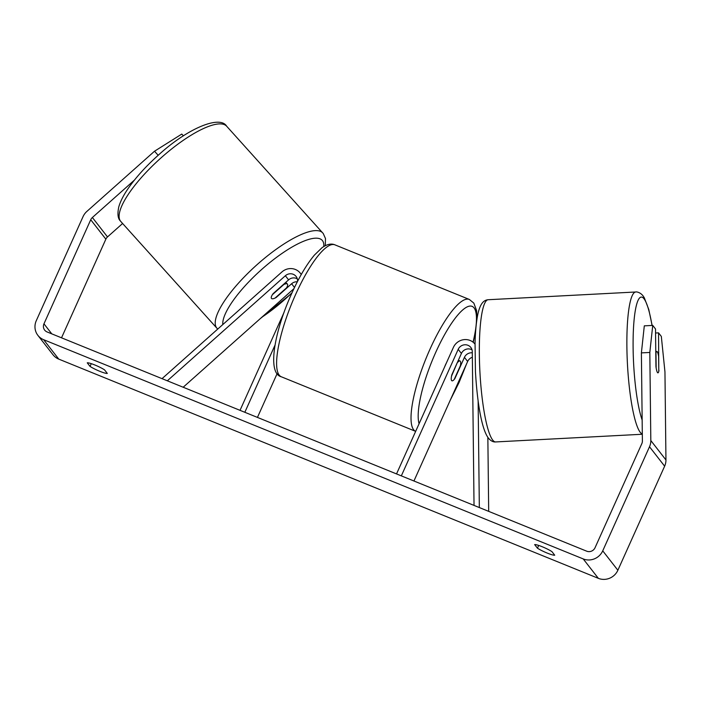 <?xml version="1.0" encoding="UTF-8"?>
<svg xmlns="http://www.w3.org/2000/svg" width="701" height="701" viewBox="0 0 701 701"><rect width="100%" height="100%" fill="white"/><g stroke="black" fill="none" stroke-linecap="round" stroke-linejoin="round"><path stroke-width="1.05" d="M475.015 344.13A12.846 12.311 -37.9 0 0 453.398 347.389L396.529 473.92M474.034 505.412L472.29 351.683A7.492 7.176 -37.9 0 0 458.191 349.343L401.331 475.874M472.308 352.831A7.492 7.176 -37.9 0 0 464.439 357.352L454.87 378.628A10.708 2.69 -67.9 0 1 451.935 380.801A10.708 2.69 -67.9 0 1 451.847 374.746L461.407 353.47A7.492 7.176 142.1 0 1 472.027 349.843M472.351 357.273A7.492 7.176 -37.9 0 0 467.655 361.479L413.94 481M488.693 511.371L487.852 437.371M479.335 507.568L478.126 400.841M297.294 278.849A7.492 7.176 -37.9 0 0 288.584 279.865L273.153 293.605A10.708 3.067 138 0 0 271.471 298.389A10.708 3.067 138 0 0 271.506 298.442A10.708 3.067 138 0 0 276.176 297.487L291.616 283.747A7.492 7.176 142.1 0 1 297.32 281.811M162.027 378.654L281.942 271.935A12.846 12.311 142.1 0 1 300.308 273.18A12.846 12.311 142.1 0 1 301.237 274.555M167.329 380.801L285.368 275.738A7.492 7.176 142.1 0 1 297.531 281.408M183.18 387.241L293.903 288.698M283.975 312.567L240.031 410.339M275.002 345.155L244.833 412.293M277.149 373.572L257.442 417.41M283.852 284.492L272.426 294.657A10.708 3.067 138 0 0 271.471 298.389A10.708 3.067 138 0 0 271.506 298.442A10.708 3.067 138 0 0 275.081 298.056L286.499 287.892A10.708 3.067 138 0 0 287.463 284.159A10.708 3.067 138 0 0 287.419 284.107A10.708 3.067 138 0 0 283.852 284.492L283.651 284.264M87.248 362.829A10.708 1.49 24.2 0 1 94.828 364.976A10.708 1.49 24.2 0 1 104.537 369.856L107.314 373.423A10.708 1.49 24.2 0 1 99.744 371.285A10.708 1.49 24.2 0 1 90.035 366.404L87.248 362.829M542.232 546.745A10.708 1.49 -155.8 0 0 534.653 544.607L537.439 548.173A10.708 1.49 -155.8 0 0 547.148 553.054A10.708 1.49 -155.8 0 0 554.719 555.201L551.941 551.626A10.708 1.49 -155.8 0 0 542.232 546.745M658.782 370.356L658.546 332.861L655.566 333.01M652.745 325.413L649.818 352.454L641.389 352.892L644.307 325.851L652.745 325.413L655.514 328.971L655.943 366.465A10.708 1.814 87 0 0 657.503 372.573A10.708 1.814 87 0 0 657.95 372.853A10.708 1.814 87 0 0 658.966 370.347M641.389 352.892L642.388 440.973A6.423 6.151 142.1 0 1 641.827 443.645L595.053 547.718A6.423 6.151 142.1 0 1 586.684 551.179L47.107 331.959A6.423 6.151 142.1 0 1 43.961 323.818L90.727 219.746A6.423 6.151 142.1 0 1 92.374 217.512L134.461 180.061M649.818 352.454L650.817 440.535A14.993 14.362 142.1 0 1 649.503 446.765L602.737 550.837A14.993 14.362 142.1 0 1 583.206 558.916L43.637 339.696A14.993 14.362 142.1 0 1 37.898 335.376A14.993 14.362 142.1 0 1 36.277 320.699L83.051 216.627A14.993 14.362 142.1 0 1 86.88 211.413L154.518 151.223L181.787 134.075L183.382 135.845M658.546 332.861L661.323 336.419L664.951 371.863L665.95 459.952A14.993 14.362 142.1 0 1 664.636 466.183L617.87 570.255A14.993 14.362 142.1 0 1 598.339 578.334L58.761 359.114A14.993 14.362 142.1 0 1 53.031 354.785L37.898 335.376M61.522 337.821L105.86 239.164A6.423 6.151 142.1 0 1 107.507 236.929L122.605 223.488M158.189 155.298L154.518 151.223M538.675 545.431L537.439 548.173M91.27 363.661L90.035 366.404M658.625 356.423A10.708 1.814 87 0 0 657.266 351.744A10.708 1.814 87 0 0 656.828 351.464A10.708 1.814 87 0 0 655.978 353.024L656.145 367.894A10.708 1.814 87 0 0 657.503 372.573A10.708 1.814 87 0 0 657.95 372.853A10.708 1.814 87 0 0 658.791 371.293L658.625 356.423M446.406 362.943A10.708 2.69 112.1 0 0 445.433 364.949A10.708 2.69 112.1 0 0 444.557 367.061M457.499 362.172L451.54 376.095A10.708 2.69 112.1 0 0 451.935 380.801A10.708 2.69 112.1 0 0 454.187 379.486L460.399 365.677A10.708 2.69 112.1 0 0 459.996 360.962A10.708 2.69 112.1 0 0 457.753 362.277M461.407 353.47L458.191 349.343M467.655 361.479L464.439 357.352M288.584 279.865L285.368 275.738M294.499 287.454L291.616 283.747M120.572 221.218A71.204 20.417 -42 0 1 160.634 158.233A71.204 20.417 -42 0 1 226.668 126.233C220.167 114.999 187.693 128.055 157.927 155.526C146.106 166.172 136.441 176.792 128.923 187.404C123.849 194.589 120.476 201.064 118.802 206.821C117.312 213.787 117.829 218.493 120.353 220.946L120.844 221.534A71.204 20.417 -42 0 1 120.572 221.218M323.038 233.275A71.204 20.417 138 0 0 322.767 232.951A71.204 20.417 138 0 0 256.732 264.952A71.204 20.417 138 0 0 216.679 327.937A71.204 20.417 138 0 0 216.942 328.252L120.844 221.534M222.795 324.572A65.85 18.883 -42 0 1 266.38 265.399A65.85 18.883 -42 0 1 322.469 240.645A65.85 18.883 -42 0 1 323.766 246.524M292.028 292.738A65.85 18.883 -42 0 1 261.806 317.264M58.761 359.114L43.637 339.696M598.339 578.334L583.206 558.916M107.507 236.929L92.374 217.512M105.86 239.164L90.727 219.746M51.786 333.86L43.961 323.818M665.95 459.952L650.817 440.535M664.636 466.183L649.503 446.765M617.87 570.255L602.737 550.837M642.309 434.059A71.204 12.057 -93 0 1 640.258 432.351A71.204 12.057 -93 0 1 627.071 355.284A71.204 12.057 -93 0 1 635.746 291.993L488.203 299.721A71.204 12.057 87 0 0 479.537 363.022A71.204 12.057 87 0 0 492.715 440.088A71.204 12.057 87 0 0 495.66 441.937C493.241 442.182 490.831 440.929 488.439 438.169C481.631 429.327 477.223 402.286 475.453 371.775L475.05 342.824C475.313 333.474 475.979 325.457 477.03 318.78C479.51 302.481 484.295 300.081 488.203 299.721M652.026 325.448A65.85 11.146 87 0 0 644.009 298.775A65.85 11.146 87 0 0 633.126 338.907A65.85 11.146 87 0 0 642.151 420.048M281.311 376.779C267.23 373.493 273.846 332.887 291.598 293.693C298.985 277.359 306.574 264.505 314.363 255.138L321.978 247.742C326.955 244.22 331.266 243.256 334.912 244.842A71.204 17.911 112.1 0 0 295.533 294.674A71.204 17.911 112.1 0 0 281.311 376.779L415.658 431.36A71.204 17.911 -67.9 0 1 429.95 349.282A71.204 17.911 -67.9 0 1 469.328 299.45L473.815 303.095L476.584 310.552L476.995 319.043M451.4 397.642A65.85 16.57 112.1 0 0 458.962 382.299A65.85 16.57 112.1 0 0 465.674 365.869M473.044 342.158A65.85 16.57 112.1 0 0 468.75 306.293A65.85 16.57 112.1 0 0 435.698 352.445A65.85 16.57 112.1 0 0 419.084 423.728M301.299 274.45L300.308 273.18M226.668 126.233L323.257 233.538L325.483 238.559L325.29 245.674M287.419 284.107L285.824 282.328M216.942 328.252L217.748 329.058M260.351 318.561L291.774 293.298M652.132 325.448L648.767 309.474L644.254 297.671L642.966 295.761C639.969 291.993 635.982 291.695 635.746 291.993M495.66 441.937L642.309 434.252M655.777 351.525L656.828 351.464M475.655 330.986L473.236 342.307M466.664 363.661L459.041 382.544L450.322 400.034M334.912 244.842L469.328 299.45M458.34 360.288L459.996 360.962"/></g></svg>

